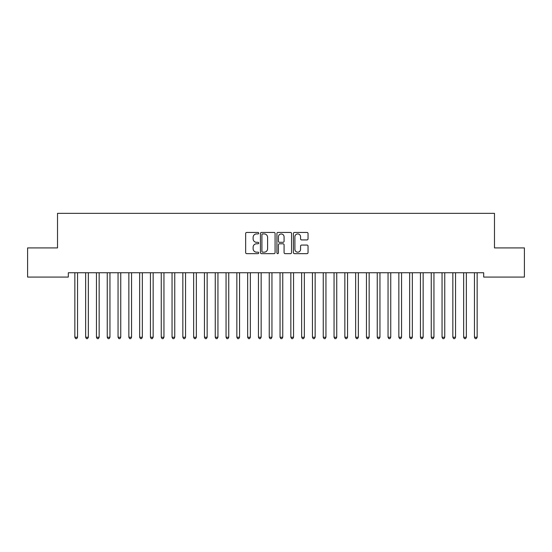 <?xml version="1.0" encoding="UTF-8"?>
<svg xmlns="http://www.w3.org/2000/svg" width="552" height="552" viewBox="0 0 552 552"><rect width="100%" height="100%" fill="white"/><g stroke="black" fill="none" stroke-linecap="round" stroke-linejoin="round"><path stroke-width="0.83" d="M258.722 233.192A0.745 0.745 0 0 0 257.977 232.447L246.716 232.447A1.063 1.063 0 0 0 245.654 233.51L245.654 252.588A1.063 1.063 0 0 0 246.716 253.651L257.977 253.651A0.745 0.745 0 0 0 258.722 252.906A0.745 0.745 0 0 0 257.977 252.167L256.521 252.167A3.395 3.395 0 0 1 253.126 248.773L253.126 247.186A3.395 3.395 0 0 1 256.521 243.791L257.977 243.791A0.745 0.745 0 0 0 258.722 243.052A0.745 0.745 0 0 0 257.977 242.307L256.521 242.307A3.395 3.395 0 0 1 253.126 238.912L253.126 237.325A3.395 3.395 0 0 1 256.521 233.931L257.977 233.931A0.745 0.745 0 0 0 258.722 233.192M306.981 239.92A1.063 1.063 0 0 0 308.044 238.864L308.044 233.51A1.063 1.063 0 0 0 306.981 232.447L294.471 232.447A1.063 1.063 0 0 0 293.409 233.51L293.409 252.588A1.063 1.063 0 0 0 294.471 253.651L306.981 253.651A1.063 1.063 0 0 0 308.044 252.588L308.044 246.123A1.063 1.063 0 0 0 306.981 245.06L301.627 245.06A1.063 1.063 0 0 0 300.571 246.123L300.571 249.332A2.836 2.836 0 0 1 297.735 252.167A2.836 2.836 0 0 1 294.899 249.332L294.899 236.767A2.836 2.836 0 0 1 297.735 233.931A2.836 2.836 0 0 1 300.571 236.767L300.571 238.864A1.063 1.063 0 0 0 301.627 239.92L306.981 239.92M483.683 272.75L68.317 272.75L68.317 277.07L27.6 277.07L27.6 247.91L57.518 247.91L57.518 213.348L494.482 213.348L494.482 247.91L524.4 247.91L524.4 277.07L483.683 277.07L483.683 272.75M275.075 233.51A1.063 1.063 0 0 0 274.013 232.447L261.503 232.447A1.063 1.063 0 0 0 260.44 233.51L260.44 252.588A1.063 1.063 0 0 0 261.503 253.651L274.013 253.651A1.063 1.063 0 0 0 275.075 252.588L275.075 233.51M277.987 232.447L290.497 232.447A1.063 1.063 0 0 1 291.559 233.51L291.559 252.588A1.063 1.063 0 0 1 290.497 253.651L285.142 253.651A1.063 1.063 0 0 1 284.08 252.588L284.08 244.853A1.063 1.063 0 0 0 283.024 243.791L279.471 243.791A1.063 1.063 0 0 0 278.415 244.853L278.415 252.906A0.745 0.745 0 0 1 277.67 253.651A0.745 0.745 0 0 1 276.925 252.906L276.925 233.51A1.063 1.063 0 0 1 277.987 232.447M262.669 233.931A0.745 0.745 0 0 0 261.924 234.676L261.924 251.422A0.745 0.745 0 0 0 262.669 252.167L264.208 252.167A3.395 3.395 0 0 0 267.596 248.773L267.596 237.325A3.395 3.395 0 0 0 264.208 233.931L262.669 233.931M284.08 236.822A2.836 2.836 0 0 0 281.251 233.986A2.836 2.836 0 0 0 278.415 236.822L278.415 241.245A1.063 1.063 0 0 0 279.471 242.307L283.024 242.307A1.063 1.063 0 0 0 284.08 241.245L284.08 236.822M74.706 272.75L74.775 272.909A1.083 1.083 0 0 1 74.851 273.309L74.851 337.244L77.549 337.244L77.549 273.309A1.083 1.083 0 0 1 77.625 272.909L77.694 272.75M77.549 337.244L76.742 338.652L75.659 338.652L74.851 337.244M85.505 272.75L85.574 272.909A1.083 1.083 0 0 1 85.65 273.309L85.65 337.244L88.348 337.244L88.348 273.309A1.083 1.083 0 0 1 88.43 272.909L88.492 272.75M88.348 337.244L87.54 338.652L86.457 338.652L85.65 337.244M96.31 272.75L96.372 272.909A1.083 1.083 0 0 1 96.448 273.309L96.448 337.244L99.153 337.244L99.153 273.309A1.083 1.083 0 0 1 99.229 272.909L99.291 272.75M99.153 337.244L98.339 338.652L97.262 338.652L96.448 337.244M107.109 272.75L107.171 272.909A1.083 1.083 0 0 1 107.247 273.309L107.247 337.244L109.951 337.244L109.951 273.309A1.083 1.083 0 0 1 110.027 272.909L110.09 272.75M109.951 337.244L109.137 338.652L108.061 338.652L107.247 337.244M117.907 272.75L117.969 272.909A1.083 1.083 0 0 1 118.052 273.309L118.052 337.244L120.75 337.244L120.75 273.309A1.083 1.083 0 0 1 120.826 272.909L120.895 272.75M120.75 337.244L119.943 338.652L118.859 338.652L118.052 337.244M128.706 272.75L128.775 272.909A1.083 1.083 0 0 1 128.851 273.309L128.851 337.244L131.548 337.244L131.548 273.309A1.083 1.083 0 0 1 131.631 272.909L131.693 272.75M131.548 337.244L130.741 338.652L129.658 338.652L128.851 337.244M139.511 272.75L139.573 272.909A1.083 1.083 0 0 1 139.649 273.309L139.649 337.244L142.347 337.244L142.347 273.309A1.083 1.083 0 0 1 142.43 272.909L142.492 272.75M142.347 337.244L141.54 338.652L140.463 338.652L139.649 337.244M150.31 272.75L150.372 272.909A1.083 1.083 0 0 1 150.448 273.309L150.448 337.244L153.152 337.244L153.152 273.309A1.083 1.083 0 0 1 153.228 272.909L153.29 272.75M153.152 337.244L152.338 338.652L151.262 338.652L150.448 337.244M161.108 272.75L161.17 272.909A1.083 1.083 0 0 1 161.253 273.309L161.253 337.244L163.951 337.244L163.951 273.309A1.083 1.083 0 0 1 164.027 272.909L164.089 272.75M163.951 337.244L163.137 338.652L162.06 338.652L161.253 337.244M171.907 272.75L171.969 272.909A1.083 1.083 0 0 1 172.051 273.309L172.051 337.244L174.749 337.244L174.749 273.309A1.083 1.083 0 0 1 174.825 272.909L174.894 272.75M174.749 337.244L173.942 338.652L172.859 338.652L172.051 337.244M182.705 272.75L182.774 272.909A1.083 1.083 0 0 1 182.85 273.309L182.85 337.244L185.548 337.244L185.548 273.309A1.083 1.083 0 0 1 185.631 272.909L185.693 272.75M185.548 337.244L184.741 338.652L183.657 338.652L182.85 337.244M193.51 272.75L193.573 272.909A1.083 1.083 0 0 1 193.648 273.309L193.648 337.244L196.353 337.244L196.353 273.309A1.083 1.083 0 0 1 196.429 272.909L196.491 272.75M196.353 337.244L195.539 338.652L194.463 338.652L193.648 337.244M204.309 272.75L204.371 272.909A1.083 1.083 0 0 1 204.447 273.309L204.447 337.244L207.152 337.244L207.152 273.309A1.083 1.083 0 0 1 207.228 272.909L207.29 272.75M207.152 337.244L206.338 338.652L205.261 338.652L204.447 337.244M215.107 272.75L215.17 272.909A1.083 1.083 0 0 1 215.252 273.309L215.252 337.244L217.95 337.244L217.95 273.309A1.083 1.083 0 0 1 218.026 272.909L218.095 272.75M217.95 337.244L217.143 338.652L216.06 338.652L215.252 337.244M225.906 272.75L225.975 272.909A1.083 1.083 0 0 1 226.051 273.309L226.051 337.244L228.749 337.244L228.749 273.309A1.083 1.083 0 0 1 228.825 272.909L228.894 272.75M228.749 337.244L227.941 338.652L226.858 338.652L226.051 337.244M236.711 272.75L236.773 272.909A1.083 1.083 0 0 1 236.849 273.309L236.849 337.244L239.547 337.244L239.547 273.309A1.083 1.083 0 0 1 239.63 272.909L239.692 272.75M239.547 337.244L238.74 338.652L237.657 338.652L236.849 337.244M247.51 272.75L247.572 272.909A1.083 1.083 0 0 1 247.648 273.309L247.648 337.244L250.353 337.244L250.353 273.309A1.083 1.083 0 0 1 250.429 272.909L250.491 272.75M250.353 337.244L249.538 338.652L248.462 338.652L247.648 337.244M258.308 272.75L258.37 272.909A1.083 1.083 0 0 1 258.453 273.309L258.453 337.244L261.151 337.244L261.151 273.309A1.083 1.083 0 0 1 261.227 272.909L261.289 272.75M261.151 337.244L260.337 338.652L259.261 338.652L258.453 337.244M269.107 272.75L269.169 272.909A1.083 1.083 0 0 1 269.252 273.309L269.252 337.244L271.95 337.244L271.95 273.309A1.083 1.083 0 0 1 272.026 272.909L272.095 272.75M271.95 337.244L271.142 338.652L270.059 338.652L269.252 337.244M279.905 272.75L279.974 272.909A1.083 1.083 0 0 1 280.05 273.309L280.05 337.244L282.748 337.244L282.748 273.309A1.083 1.083 0 0 1 282.831 272.909L282.893 272.75M282.748 337.244L281.941 338.652L280.858 338.652L280.05 337.244M290.711 272.75L290.773 272.909A1.083 1.083 0 0 1 290.849 273.309L290.849 337.244L293.547 337.244L293.547 273.309A1.083 1.083 0 0 1 293.63 272.909L293.692 272.75M293.547 337.244L292.739 338.652L291.663 338.652L290.849 337.244M301.509 272.75L301.571 272.909A1.083 1.083 0 0 1 301.647 273.309L301.647 337.244L304.352 337.244L304.352 273.309A1.083 1.083 0 0 1 304.428 272.909L304.49 272.75M304.352 337.244L303.538 338.652L302.462 338.652L301.647 337.244M312.308 272.75L312.37 272.909A1.083 1.083 0 0 1 312.453 273.309L312.453 337.244L315.151 337.244L315.151 273.309A1.083 1.083 0 0 1 315.226 272.909L315.289 272.75M315.151 337.244L314.343 338.652L313.26 338.652L312.453 337.244M323.106 272.75L323.175 272.909A1.083 1.083 0 0 1 323.251 273.309L323.251 337.244L325.949 337.244L325.949 273.309A1.083 1.083 0 0 1 326.025 272.909L326.094 272.75M325.949 337.244L325.142 338.652L324.058 338.652L323.251 337.244M333.905 272.75L333.974 272.909A1.083 1.083 0 0 1 334.05 273.309L334.05 337.244L336.748 337.244L336.748 273.309A1.083 1.083 0 0 1 336.83 272.909L336.892 272.75M336.748 337.244L335.94 338.652L334.857 338.652L334.05 337.244M344.71 272.75L344.772 272.909A1.083 1.083 0 0 1 344.848 273.309L344.848 337.244L347.553 337.244L347.553 273.309A1.083 1.083 0 0 1 347.629 272.909L347.691 272.75M347.553 337.244L346.739 338.652L345.662 338.652L344.848 337.244M355.509 272.75L355.571 272.909A1.083 1.083 0 0 1 355.647 273.309L355.647 337.244L358.351 337.244L358.351 273.309A1.083 1.083 0 0 1 358.427 272.909L358.489 272.75M358.351 337.244L357.537 338.652L356.461 338.652L355.647 337.244M366.307 272.75L366.369 272.909A1.083 1.083 0 0 1 366.452 273.309L366.452 337.244L369.15 337.244L369.15 273.309A1.083 1.083 0 0 1 369.226 272.909L369.295 272.75M369.15 337.244L368.343 338.652L367.259 338.652L366.452 337.244M377.106 272.75L377.175 272.909A1.083 1.083 0 0 1 377.251 273.309L377.251 337.244L379.948 337.244L379.948 273.309A1.083 1.083 0 0 1 380.031 272.909L380.093 272.75M379.948 337.244L379.141 338.652L378.058 338.652L377.251 337.244M387.911 272.75L387.973 272.909A1.083 1.083 0 0 1 388.049 273.309L388.049 337.244L390.747 337.244L390.747 273.309A1.083 1.083 0 0 1 390.83 272.909L390.892 272.75M390.747 337.244L389.94 338.652L388.863 338.652L388.049 337.244M398.71 272.75L398.772 272.909A1.083 1.083 0 0 1 398.848 273.309L398.848 337.244L401.552 337.244L401.552 273.309A1.083 1.083 0 0 1 401.628 272.909L401.69 272.75M401.552 337.244L400.738 338.652L399.662 338.652L398.848 337.244M409.508 272.75L409.57 272.909A1.083 1.083 0 0 1 409.653 273.309L409.653 337.244L412.351 337.244L412.351 273.309A1.083 1.083 0 0 1 412.427 272.909L412.489 272.75M412.351 337.244L411.537 338.652L410.46 338.652L409.653 337.244M420.307 272.75L420.369 272.909A1.083 1.083 0 0 1 420.452 273.309L420.452 337.244L423.149 337.244L423.149 273.309A1.083 1.083 0 0 1 423.225 272.909L423.294 272.75M423.149 337.244L422.342 338.652L421.259 338.652L420.452 337.244M431.105 272.75L431.174 272.909A1.083 1.083 0 0 1 431.25 273.309L431.25 337.244L433.948 337.244L433.948 273.309A1.083 1.083 0 0 1 434.031 272.909L434.093 272.75M433.948 337.244L433.141 338.652L432.057 338.652L431.25 337.244M441.911 272.75L441.973 272.909A1.083 1.083 0 0 1 442.048 273.309L442.048 337.244L444.753 337.244L444.753 273.309A1.083 1.083 0 0 1 444.829 272.909L444.891 272.75M444.753 337.244L443.939 338.652L442.863 338.652L442.048 337.244M452.709 272.75L452.771 272.909A1.083 1.083 0 0 1 452.847 273.309L452.847 337.244L455.552 337.244L455.552 273.309A1.083 1.083 0 0 1 455.628 272.909L455.69 272.75M455.552 337.244L454.738 338.652L453.661 338.652L452.847 337.244M463.507 272.75L463.57 272.909A1.083 1.083 0 0 1 463.652 273.309L463.652 337.244L466.35 337.244L466.35 273.309A1.083 1.083 0 0 1 466.426 272.909L466.495 272.75M466.35 337.244L465.543 338.652L464.46 338.652L463.652 337.244M474.306 272.75L474.375 272.909A1.083 1.083 0 0 1 474.451 273.309L474.451 337.244L477.149 337.244L477.149 273.309A1.083 1.083 0 0 1 477.225 272.909L477.294 272.75M477.149 337.244L476.341 338.652L475.258 338.652L474.451 337.244"/></g></svg>
